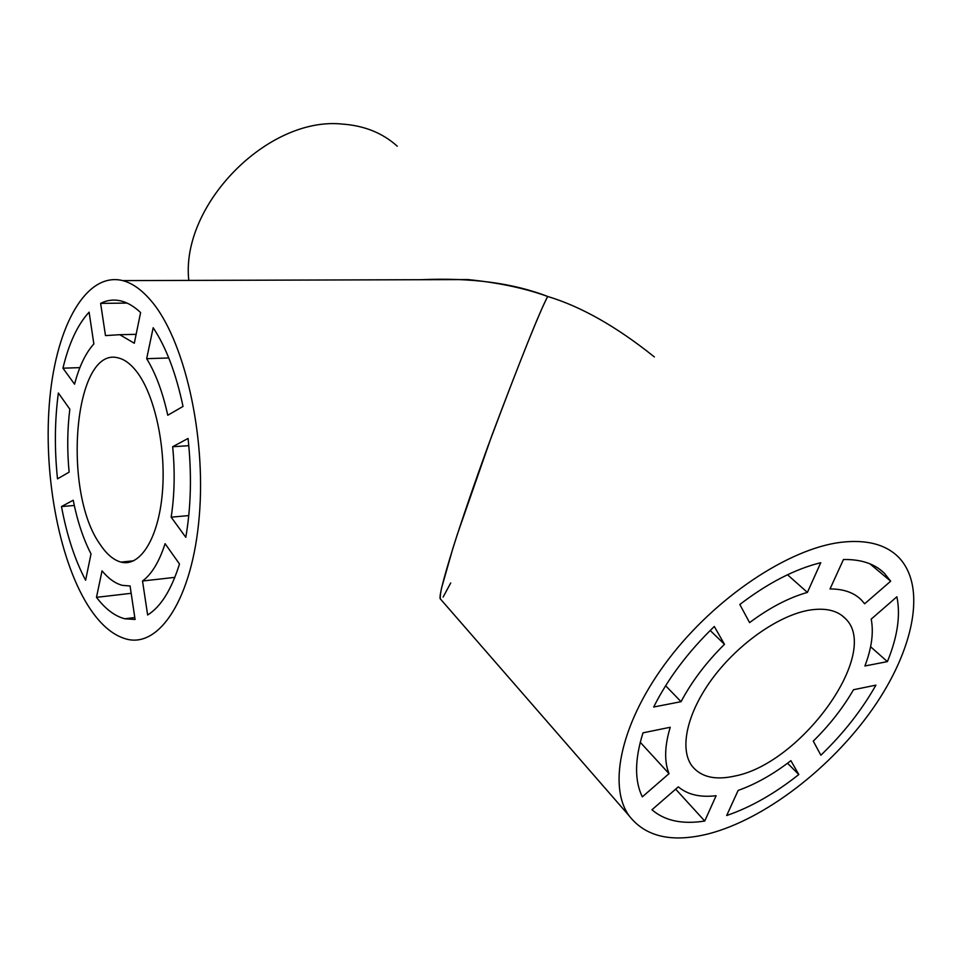<?xml version="1.0" encoding="UTF-8"?>
<svg xmlns="http://www.w3.org/2000/svg" width="962" height="962" viewBox="0 0 962 962"><rect width="100%" height="100%" fill="white"/><g stroke="black" fill="none" stroke-linecap="round" stroke-linejoin="round"><path stroke-width="1.44" d="M188.805 280.399C180.423 205.363 267.64 116.222 342.256 124.074C364.309 125.613 382.648 132.984 397.27 146.212M547.691 296.476C513.179 283.068 470.983 277.477 421.091 279.714L467.857 279.569C498.46 282.624 525.084 288.263 547.691 296.476C539.754 311.52 521.079 358.032 491.666 436.014L457.287 534.535C445.069 572.859 439.333 594.215 440.079 598.592L440.824 599.446C439.862 599.073 440.103 595.31 441.522 588.167L453.042 547.799C462.602 517.893 474.11 484.379 487.542 447.27C519.203 362.662 539.249 312.397 547.691 296.476C581.084 306.517 616.642 326.671 654.364 356.938C616.642 326.671 581.084 306.517 547.691 296.476M150.914 300.565C141.679 289.766 132.287 283.105 122.739 280.603C86.279 271.561 56.602 325.721 49.808 398.436C42.905 471.272 58.045 557.226 87.638 604.99C99.459 623.881 112.398 635.245 126.455 639.081C159.439 648.123 192.472 598.484 199.266 516.281C206.301 434.283 183.934 338.576 150.914 300.565M100.204 544.516C106.674 554.256 113.624 560.125 121.044 562.109C140.127 567.243 158.465 538.54 162.35 493.001C166.354 447.57 154.641 394.131 136.255 371.079C130.616 363.985 124.819 359.644 118.867 358.08C74.218 344.107 61.472 491.101 100.204 544.516M100.625 303.379C107.287 300 114.237 299.218 121.465 301.058C127.886 302.753 134.271 306.577 140.608 312.554L134.307 343.242L119.757 334.704L105.483 335.594L100.625 303.379L127.068 303.078M79.894 367.628L62.951 368.193L74.567 384.187C79.185 366.45 85.618 353.042 93.855 343.951L89.105 312.169C77.633 324.567 68.915 343.242 62.951 368.193M69.12 472.15L57.504 478.848C54.413 449.11 54.702 420.49 58.369 393.001L69.829 409.187C67.304 429.377 67.063 450.36 69.12 472.15M91.017 553.92L85.606 580.242C74.856 559.812 66.811 535.245 61.496 506.541L73.208 500.24C77.333 521.019 83.273 538.912 91.017 553.92M74.29 505.483L61.496 506.541M450.721 582.96L443.109 597.089M146.669 358.67C155.652 373.256 162.686 392.123 167.761 415.235L183.02 406.445C176.058 373.424 166.113 347.198 153.174 327.741L146.669 358.67L168.783 357.972M188.768 515.584L171.164 517.171L185.798 537.313C191.089 506.505 191.835 473.557 188.059 438.456L172.667 446.729L188.792 445.695M171.164 517.171C174.567 495.021 175.072 471.548 172.667 446.729M142.52 581L147.643 614.995C160.738 606.89 171.356 589.898 179.497 564.009L165.091 543.662C159.223 561.796 151.707 574.242 142.52 581L174.844 577.368M131.169 593.313L96.477 597.342L102.044 570.863C108.526 578.679 115.32 583.513 122.414 585.365L130.074 585.966L135.089 619.468L124.783 618.782L134.8 617.532M96.477 597.342C105.375 609.006 114.815 616.161 124.783 618.782M840.656 542.34C788.251 548.857 715.379 597.534 668.506 659.247C621.476 720.971 607.323 785.112 628.956 815.572C645.442 836.94 672.041 843.001 708.766 833.765C764.982 819.047 831.144 768.049 872.654 708.874C914.068 649.807 927.332 585.617 897.895 556.529C884.932 544.095 865.848 539.369 840.656 542.34M734.884 776.033C801.466 763.371 881.396 652.609 845.43 618.59C837.613 610.521 825.817 607.671 810.016 610.028C779.593 614.826 738.828 643.073 712.866 677.921C686.844 712.77 679.028 749.109 692.171 766.209C701.118 777.152 715.355 780.422 734.884 776.033M675.661 789.153L704.749 821.031C682.335 824.566 664.742 820.802 651.959 809.763L678.306 786.856C687.602 794.648 700.204 797.606 716.113 795.718L704.749 821.031M669.023 773.652C664.153 761.471 664.562 746.007 670.249 727.26L643.001 732.84C634.667 759.379 634.439 780.723 642.315 796.861L669.023 773.652L640.247 742.279M710.197 630.483L724.47 644.299L714.297 626.478C688.131 651.815 667.929 678.655 653.679 707.01L681.048 701.683L665.62 685.738M724.47 644.299C706.204 662.409 691.738 681.541 681.048 701.683M726.683 815.523L738.131 790.427C755.639 784.222 773.22 774.302 790.896 760.677L798.797 774.53C774.735 793.626 750.697 807.286 726.683 815.523M787.541 763.227L798.797 774.53M869.925 563.816L890.68 581.192L864.634 603.799L861.603 600.204C854.208 592.676 843.686 588.924 830.026 588.948L843.458 559.523C861.134 559.223 874.759 563.792 884.355 573.232L879.003 568.758M890.68 581.192L884.355 573.232M871.199 619.119L896.885 596.789C900.697 615.295 897.522 636.904 887.385 661.615L864.91 665.981C871.692 648.172 873.797 632.551 871.199 619.119M870.598 646.741L887.385 661.615M853.498 689.73L875.913 685.148C861.736 710.184 843.385 733.537 820.863 755.218L813.275 741.125C829.545 725.095 842.94 707.96 853.498 689.73M820.754 562.698L807.407 592.412C788.804 597.667 769.528 607.731 749.578 622.618L739.826 604.473C767.965 583.008 794.949 569.083 820.754 562.698M787.505 574.759L807.407 592.412M122.739 280.603L467.857 279.569M121.044 562.109L133.718 560.786M119.757 334.704L136.135 334.343M628.956 815.572L440.079 598.592M845.43 618.59L841.894 615.464"/></g></svg>
